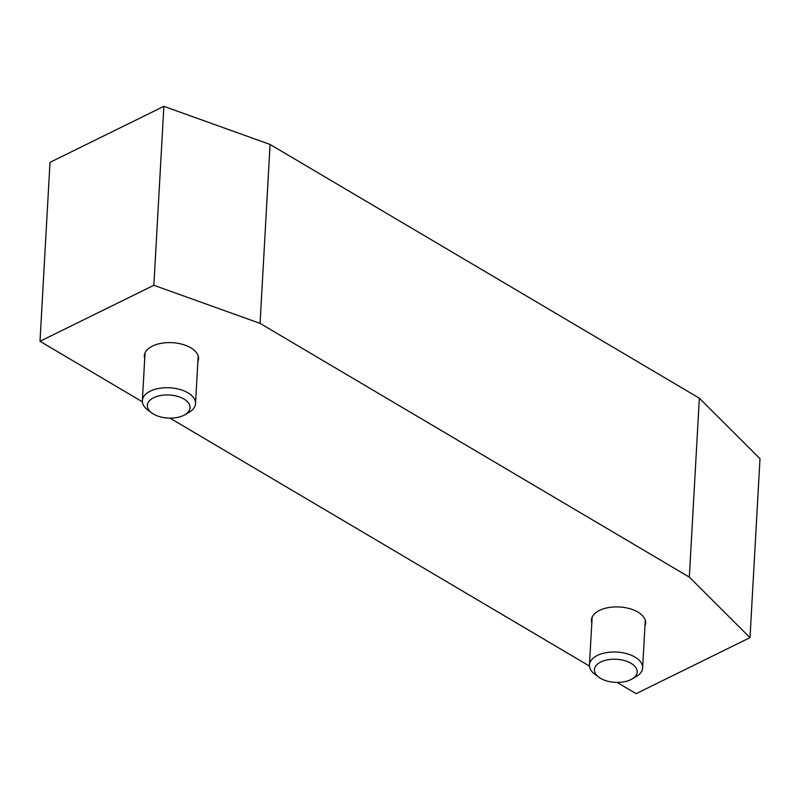 <?xml version="1.0" encoding="UTF-8"?>
<svg xmlns="http://www.w3.org/2000/svg" width="800" height="800" viewBox="0 0 800 800"><rect width="100%" height="100%" fill="white"/><g stroke="black" fill="none" stroke-linecap="round" stroke-linejoin="round"><path stroke-width="1.2" d="M591.81 623.01A27.15 14.67 3.2 0 1 591.44 620.1A27.15 14.67 3.2 0 1 619.37 606.97A27.15 14.67 3.2 0 1 645.66 623.13A27.15 14.67 3.2 0 1 644.97 625.98M144.71 358.73A27.15 14.67 3.2 0 1 144.34 355.82A27.15 14.67 3.2 0 1 172.27 342.68A27.15 14.67 3.2 0 1 198.56 358.85A27.15 14.67 3.2 0 1 197.87 361.7M617.11 682.42L636.13 693.67L750 637.65L760 458.71L699.34 398.19L270.07 144.45L163.87 106.33L50 162.35L40 341.29L142.38 401.81M750 637.65L689.34 577.13L699.34 398.19M689.34 577.13L260.06 323.39L270.07 144.45M260.06 323.39L153.86 285.28L163.87 106.33M153.86 285.28L40 341.29M170.01 418.14L589.48 666.09M184.66 414.87L188.81 412.51A26.62 14.38 -176.8 0 0 195.52 403.64A26.62 14.38 -176.8 0 0 169.74 387.79A26.62 14.38 -176.8 0 0 142.36 400.66A26.62 14.38 -176.8 0 0 148.05 410.23L151.9 413.03A21.4 11.56 3.2 0 1 154.51 397.32A21.4 11.56 3.2 0 1 183.82 398.96A21.4 11.56 3.2 0 1 184.66 414.87A21.4 11.56 3.2 0 1 183.67 415.39A21.4 11.56 3.2 0 1 151.9 413.03M631.76 679.15L635.91 676.79A26.62 14.38 -176.8 0 0 642.62 667.92A26.62 14.38 -176.8 0 0 616.84 652.07A26.62 14.38 -176.8 0 0 589.46 664.94A26.62 14.38 -176.8 0 0 595.15 674.51L599 677.32A21.4 11.56 3.2 0 1 601.61 661.6A21.4 11.56 3.2 0 1 630.92 663.24A21.4 11.56 3.2 0 1 631.76 679.15A21.4 11.56 3.2 0 1 630.77 679.67A21.4 11.56 3.2 0 1 599 677.32M145.03 352.96L142.36 400.66M198.19 355.93L195.52 403.64M592.13 617.24L589.46 664.94M645.29 620.21L642.62 667.92"/></g></svg>
